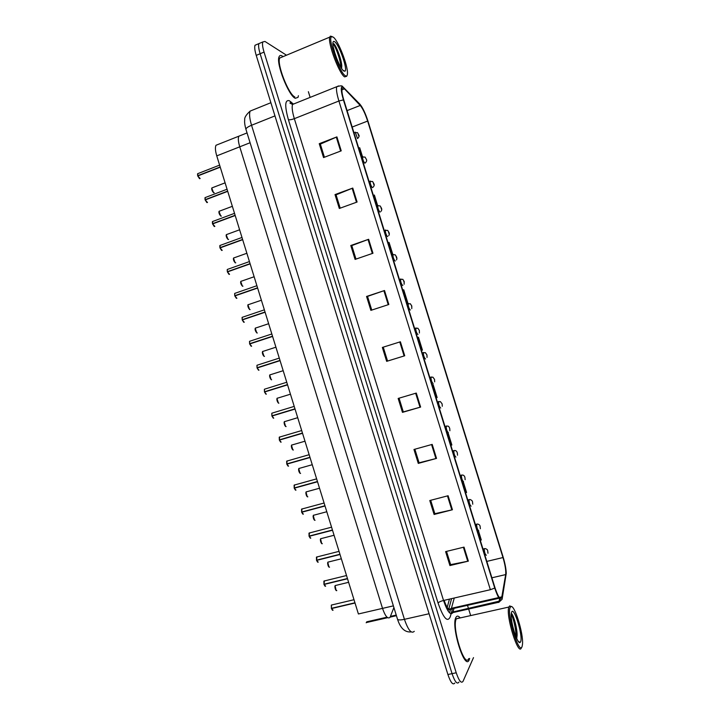 <?xml version="1.0" encoding="UTF-8"?>
<svg xmlns="http://www.w3.org/2000/svg" width="720" height="720" viewBox="0 0 720 720"><rect width="100%" height="100%" fill="white"/><g stroke="black" fill="none" stroke-linecap="round" stroke-linejoin="round"><path stroke-width="1.08" d="M393.903 607.554L390.051 617.337C387.774 619.263 385.272 616.275 382.518 608.382L239.742 146.817C238.248 141.795 237.942 138.249 238.824 136.197L240.93 135.351M387.018 617.175L366.75 621.81L366.192 622.791M393.381 605.862L358.407 613.971L216.756 155.88C215.289 150.885 215.037 147.357 216 145.269L218.241 144.378M396.225 615.069L390.555 616.365L390.051 617.337M382.518 608.382L239.742 146.817C238.248 141.795 237.942 138.249 238.824 136.197L216 145.269M447.183 607.41L449.451 599.121M469.197 659.835L469.647 658.431L469.197 659.835M460.107 617.778C458.361 615.762 456.993 615.591 456.012 617.274L455.904 617.481C450.765 626.148 464.733 671.004 469.125 659.97C464.733 671.004 450.765 626.148 455.904 617.481L456.012 617.274C456.993 615.591 458.361 615.762 460.107 617.778M295.272 98.298L298.026 97.362L298.404 95.715L298.026 97.362L295.272 98.298C288.585 95.751 275.76 63.018 279.09 56.763C275.76 63.018 288.585 95.751 295.272 98.298M283.05 56.637L282.168 55.98C280.71 55.08 279.684 55.341 279.09 56.763C279.684 55.341 280.71 55.08 282.168 55.98L283.05 56.637M501.651 597.879C500.13 599.841 497.898 596.43 494.946 587.637L343.845 100.161C342.18 94.626 341.577 90.819 342.045 88.74C342.423 87.543 343.233 87.579 344.457 88.848L360.234 105.453C362.781 108.513 365.256 113.715 367.641 121.068L502.974 557.55C505.17 564.993 506.07 570.672 505.683 574.587L501.651 597.879M502.092 599.31L506.259 573.309C506.07 568.764 505.035 563.382 503.163 557.172L368.01 121.284C365.391 113.229 362.682 107.523 359.883 104.157L342.477 86.418C340.614 86.823 340.92 91.314 343.413 99.9L494.739 588.078C497.979 597.735 500.436 601.479 502.092 599.31M260.667 42.858L258.894 43.614C258.264 45.513 258.678 48.888 260.127 53.748L452.052 673.641C454.806 681.696 457.083 684.558 458.883 682.218L458.946 682.092M324.423 157.239L320.346 144.099L336.906 136.89L319.239 143.694L323.541 157.572L341.226 150.849L336.906 136.89M320.373 144.18L319.239 143.694M340.191 208.152L336.069 194.832L352.764 188.073L335.007 194.589L339.309 208.476L357.084 202.032L352.764 188.073M336.087 194.895L335.007 194.589M355.977 259.101L351.792 245.592L368.631 239.283L350.784 245.511L355.086 259.407L372.96 253.251L368.631 239.283M351.801 245.637L350.784 245.511M371.763 310.068L367.524 296.388L384.507 290.52L366.561 296.46L370.872 310.365L388.836 304.497L384.507 290.52M367.533 296.406L366.561 296.46M464.022 547.119L445.608 551.619L449.919 565.56L468.36 561.132L464.022 547.119M446.517 551.394L450.621 564.633L468.36 561.132M450.594 564.552L449.919 565.56M448.101 495.738L429.777 500.535L434.097 514.467L452.439 509.751L448.101 495.738M430.695 500.301L434.844 513.702L452.439 509.751M434.826 513.639L434.097 514.467M432.189 444.393L413.964 449.478L418.275 463.401L436.527 458.397L432.189 444.393M414.873 449.226L419.076 462.798L436.527 458.397M419.058 462.753L418.275 463.401M416.286 393.075L398.16 398.448L402.471 412.362L420.624 407.07L416.286 393.075M399.06 398.178L403.317 411.912L420.624 407.07M403.308 411.894L402.471 412.362M382.356 347.436L400.392 341.784L382.356 347.436L386.667 361.35L404.721 355.77L400.392 341.784M383.265 347.202L387.558 361.062L404.721 355.77M387.558 361.062L386.667 361.35M286.488 55.206L264.951 41.445L262.773 41.958C262.161 43.848 262.584 47.232 264.042 52.092L456.228 672.786C458.982 680.85 461.241 683.712 463.005 681.381L473.499 657.621M470.628 615.429L468.648 609.039M468.36 608.121L467.523 605.412M310.14 97.389L308.376 91.692M395.289 260.991L395.145 261.045C393.75 259.488 392.985 257.346 392.859 254.619L389.061 242.424L388.044 242.748M380.187 212.004L379.971 212.094C378.558 210.429 377.784 208.287 377.658 205.659L374.382 195.066L373.365 195.399M362.475 156.663L359.712 147.735L358.695 148.077M436.122 397.872L437.148 397.557L433.134 384.624L432.108 384.921M450.828 445.311L451.854 445.014L448.029 432.648M465.543 492.786L466.578 492.489L463.23 481.707M480.267 540.279L481.293 539.991L478.449 530.784M406.737 303.057L407.754 302.724L403.749 289.8L402.723 290.124M421.425 350.442L422.442 350.127L418.437 337.194L417.42 337.518M433.134 384.624L432.117 384.93M407.754 302.724L406.728 303.048M256.815 44.496L255.015 45.261C254.367 47.16 254.772 50.535 256.23 55.386L447.894 674.505C450.648 682.551 452.943 685.395 454.779 683.055M262.773 41.958L258.894 43.614C258.264 45.513 258.678 48.888 260.127 53.748L452.052 673.641C454.806 681.696 457.083 684.558 458.883 682.218M331.893 604.89L331.407 605.061L331.434 608.328L331.308 605.223M332.667 610.317L331.443 608.553L355.023 603.018M331.434 608.328L354.951 602.784M324.423 580.869L323.991 584.244L323.865 581.229M324.981 586.116L324 584.469L347.517 578.754M323.991 584.244L347.445 578.52M325.26 586.278L324.243 584.181M316.953 556.866L316.548 560.16L316.422 557.235M317.574 562.086L316.557 560.394L340.011 554.49M316.548 560.16L339.948 554.265M317.853 562.239L316.845 560.088M309.483 532.863L309.105 536.094L308.979 533.241M310.176 538.065L309.114 536.319L332.514 530.235M309.105 536.094L332.442 530.01M310.455 538.209L309.456 535.995M302.013 508.869L301.662 512.019L301.536 509.256M303.057 514.197L301.68 512.253L325.017 505.989M301.662 512.019L324.945 505.764M510.129 607.563C506.52 614.718 519.507 656.604 522.144 646.317L522.495 644.22C523.629 633.654 514.341 603.819 510.813 606.663L510.129 607.563M511.416 606.6L509.661 605.925L508.878 607.05C505.341 615.015 518.643 657.747 521.469 647.523L521.514 647.406M459.144 617.994L456.327 618.786C451.512 626.922 464.598 668.961 468.72 658.62M520.686 641.628C523.098 635.553 513.765 605.457 511.578 612.243L511.245 614.043C510.372 621.9 517.473 644.715 520.101 642.492L520.686 641.628M516.726 638.559L517.122 635.31C517.212 627.66 513.261 614.331 511.416 613.539M511.308 613.395C513.036 614.196 516.96 628.353 516.753 636.597L516.654 638.397M511.227 614.331C513.18 617.238 516.276 629.784 516.033 636.966M336.897 58.959L334.323 51.435M333.288 37.134L331.587 36.711C327.375 38.196 339.444 72.549 345.231 75.654C346.662 76.59 347.409 75.807 347.463 73.314C347.895 65.376 338.238 40.59 333.288 37.134M332.127 36.567L330.363 36.144L329.778 37.116C327.474 42.714 339.237 74.043 344.646 76.896L346.779 76.212M282.096 57.042L279.702 58.041C276.588 63.909 288.585 94.554 294.867 96.975M341.613 68.454L341.784 65.853C341.469 59.472 336.645 46.8 334.071 43.947L333.828 43.74M343.782 71.001L344.934 71.208C348.012 69.993 339.336 44.901 334.728 41.787C333.549 40.905 332.937 41.472 332.892 43.497C332.577 49.716 340.254 69.012 343.782 71.001M333.315 47.259L334.566 51.885M334.071 43.947C336.501 46.737 341.361 60.12 341.631 67.032L341.658 68.292M332.892 43.722C334.998 44.937 340.749 59.976 340.965 67.428M294.543 484.884L294.228 487.962L294.093 485.28M295.371 490.032L294.237 488.196L317.52 481.752M294.228 487.962L317.448 481.518M295.659 490.185L294.237 488.196L294.732 487.818M287.082 460.908L286.794 463.905L286.659 461.304M287.982 466.038L286.803 464.139L310.032 457.515M286.794 463.905L309.96 457.29L286.812 464.139M279.612 436.932L279.36 439.857L279.225 437.328M280.584 442.035L279.378 440.1L302.535 433.287M279.36 439.857L302.463 433.062M280.872 442.179L279.378 440.1L279.945 439.758L302.49 433.125M272.457 413.001L271.881 413.181L271.926 415.818L271.791 413.361M273.195 418.05L271.944 416.052L295.047 409.068M294.219 406.395L271.881 413.181L271.872 415.836L294.993 408.879M271.926 415.818L294.975 408.834M273.492 418.194L271.944 416.052L272.529 415.755L295.011 408.951M265.014 389.034L264.447 389.214L264.501 391.779L264.357 389.403M287.541 384.786L264.519 392.022L287.559 384.849M286.758 382.248L264.447 389.214L264.447 391.797L287.514 384.705M264.501 391.779L287.487 384.624M257.58 365.067L257.022 365.247L257.076 367.749L256.923 365.436M257.139 367.974L280.071 360.639L257.085 367.992L258.957 370.215M279.288 358.11L257.022 365.247L257.022 367.767L280.044 360.54M257.076 367.749L279.999 360.414M250.137 341.109L249.588 341.289L249.651 343.719L249.498 341.487M251.046 346.131L249.669 343.962L272.592 336.438M271.827 333.972L249.588 341.289L249.597 343.746L272.574 336.384M249.651 343.719L272.52 336.204M242.703 317.151L242.163 317.34L242.226 319.707L242.073 317.538M243.666 322.173L242.244 319.95L265.104 312.237L242.856 319.743L242.181 319.734L242.163 317.34L264.366 309.834M242.226 319.707L265.041 312.012M411.552 305.973L411.804 307.116L411.696 305.928M404.001 281.52L403.515 280.395L404.208 282.609L404.109 281.448M235.269 293.202L234.738 293.391L234.747 295.713L235.323 295.758M236.295 298.224L234.819 295.938L257.625 288.045M234.801 295.686L257.553 287.82M227.835 269.262L227.313 269.442L227.34 271.719L227.223 269.649M228.924 274.284L227.448 271.908L250.146 263.862M227.385 271.683L250.083 263.637M227.826 271.773L227.34 271.719L227.313 269.442L249.444 261.576M220.41 245.313L219.897 245.502L219.924 247.716L219.807 245.709M221.553 250.353L219.978 247.932L242.676 239.679M219.96 247.68L242.604 239.454M220.347 247.797L219.897 245.502L241.983 237.456M212.976 221.382L212.472 221.562L212.886 223.812M214.182 226.422L212.616 223.911L235.197 215.514M212.544 223.686L235.125 215.28M205.551 197.442L205.056 197.631L205.434 199.836M206.82 202.5L205.2 199.926L227.727 191.34M205.137 199.701L227.655 191.115M198.117 173.52L197.64 173.709L197.991 175.86M199.458 178.587L197.793 175.941L220.257 167.184M197.721 175.716L220.185 166.95M396.486 257.058L395.928 255.897L396.612 258.102L396.522 256.977M388.935 232.596L388.332 231.399L389.016 233.613L388.935 232.515M381.033 211.32C381.834 210.258 381.978 209.223 381.465 208.233L380.745 206.919L381.429 209.124L381.357 208.053M373.275 187.047C374.274 185.778 374.481 184.689 373.887 183.798L373.149 182.439L373.842 184.644L373.77 183.6M358.695 134.838L357.984 133.497L358.668 135.702L358.146 134.172L358.623 134.712M250.083 142.74L216.756 155.88M444.105 600.345C446.976 608.355 449.325 611.352 451.143 609.327L454.266 598.014M451.422 612.405L450.279 616.743C447.516 622.836 443.448 618.255 438.057 603.009L288.387 119.646C289.629 119.988 291.609 119.664 294.336 118.674L443.538 600.48C447.246 611.325 450.306 615.456 452.718 612.855L454.014 608.472M288.387 119.646C284.58 105.885 284.895 99.576 289.332 100.719L292.986 103.698M294.912 103.5L292.554 104.445C291.699 107.109 292.293 111.852 294.336 118.674L338.904 101.007C336.816 94.095 336.078 89.334 336.69 86.733L338.643 85.923M499.563 598.95L498.825 602.46M450.279 616.743L451.548 612.306L452.853 612.594L498.924 602.208L501.165 600.174L499.185 601.164L451.548 612.306L452.457 608.823M448.398 609.768L448.074 610.983M343.413 99.9L338.904 101.007L490.365 589.707L494.739 588.078M264.042 52.092L256.23 55.386M456.228 672.786L447.894 674.505M490.365 589.707L443.538 600.48C440.73 601.2 438.903 602.046 438.057 603.009M292.851 104.319L290.799 101.763M367.641 121.068L352.179 127.044M360.234 105.453L347.085 110.61M344.457 88.848L341.883 89.874M501.93 596.844L499.275 597.447M498.645 597.591L451.548 608.283L448.794 609.48M505.683 574.587L491.895 577.8M502.974 557.55L486.819 561.402M399.771 341.973L404.109 355.959M415.665 393.255L420.003 407.25M431.568 444.564L435.897 458.559M447.471 495.9L451.809 509.904M463.392 547.272L467.73 561.267M383.895 290.727L388.224 304.695M368.019 239.499L372.348 253.467M352.161 188.307L356.481 202.257M336.303 137.133L340.623 151.074M252.828 110.007L250.137 111.096C249.075 113.814 249.552 118.539 251.55 125.262L404.433 619.326C408.168 630.099 411.453 634.095 414.27 631.314M429.084 613.737L404.433 619.326C400.446 620.163 398.142 620.118 397.503 619.191L397.467 619.074M449.577 612.882L450.567 609.147M411.219 631.899C404.982 632.565 400.41 628.326 397.503 619.191L245.943 129.357C245.934 128.196 247.797 126.828 251.55 125.262L274.959 115.902M270.882 102.708L250.137 111.096C246.105 114.777 244.296 117.711 244.719 119.907C244.377 122.04 244.791 125.19 245.943 129.357L245.979 129.483M331.497 608.553L333.072 610.191M332.397 610.155L331.452 608.562M335.223 585.504L335.16 585.576C334.8 588.339 335.34 590.004 336.798 590.58M336.177 590.535L335.079 585.729M486.351 555.264C485.073 554.364 484.371 552.177 484.245 548.712L484.659 548.604M324.054 584.469L325.647 586.17M316.611 560.394L318.222 562.158M309.177 536.319L310.797 538.146M301.734 512.253L303.381 514.134M302.769 514.044L301.689 512.262M327.978 562.059L327.897 562.149C327.546 564.858 328.095 566.523 329.553 567.135M328.941 567.081L327.807 562.311M478.737 530.712C477.45 529.758 476.748 527.58 476.622 524.178L477.036 524.07M320.733 538.623L320.634 538.731C320.283 541.386 320.841 543.042 322.299 543.699M321.714 543.627L320.544 538.893M471.132 506.169C469.827 505.152 469.116 502.983 468.999 499.653L469.413 499.536M313.488 515.187L313.371 515.322C313.029 517.923 313.596 519.57 315.063 520.263M314.487 520.182L313.281 515.484M463.518 481.626C462.213 480.555 461.502 478.395 461.376 475.137L461.799 475.011M294.3 488.187L295.965 490.14M286.866 464.13L288.549 466.146M279.432 440.082L281.133 442.161M306.252 491.769L306.108 491.913C305.784 494.46 306.351 496.107 307.818 496.836M307.26 496.746L306.018 492.075M455.913 457.092C454.599 455.967 453.879 453.807 453.762 450.612L454.176 450.495M299.007 468.342L298.845 468.504C298.53 471.006 299.106 472.644 300.573 473.418M300.042 473.319L298.755 468.666M448.317 432.567C446.985 431.388 446.256 429.228 446.139 426.105L446.562 425.979M291.771 444.933L291.582 445.104C291.285 447.552 291.861 449.19 293.337 450M292.824 449.892L291.501 445.266M440.712 408.042C439.371 406.809 438.642 404.658 438.525 401.598L438.939 401.463M271.998 416.043L273.717 418.176M264.573 392.004L266.31 394.2M265.815 394.074L264.519 392.022L266.103 394.209M258.426 370.098L257.094 367.992L258.723 370.233M249.714 343.953L251.604 346.23M242.289 319.932L244.242 322.254M284.535 421.524L284.328 421.704C284.031 424.107 284.625 425.736 286.101 426.591M285.606 426.483L284.238 421.875M433.116 383.526C431.766 382.239 431.028 380.097 430.911 377.091L431.325 376.956M277.299 398.124L277.074 398.304C276.786 400.671 277.389 402.3 278.865 403.191M278.388 403.074L276.984 398.484M425.52 359.019C424.161 357.678 423.414 355.536 423.297 352.584L423.711 352.458M270.063 374.724L269.82 374.913C269.55 377.235 270.153 378.864 271.629 379.791M271.179 379.665L269.73 375.093M417.924 334.521C416.556 333.117 415.809 330.975 415.692 328.086L416.097 327.96M262.836 351.333L262.566 351.531C262.305 353.808 262.917 355.428 264.402 356.4L264.474 356.373M263.97 356.274L262.485 351.711M410.391 309.996L410.328 310.023C408.951 308.565 408.195 306.432 408.078 303.597L408.483 303.462M255.609 327.942L255.312 328.149C255.069 330.381 255.681 332.001 257.175 333.009L257.292 332.973M256.77 332.883L255.231 328.329M402.84 285.489L402.741 285.534C401.346 284.022 400.59 281.88 400.473 279.108L400.869 278.973M234.873 295.92L236.889 298.287M256.905 285.705L234.738 293.391L234.747 295.713L234.648 293.589M227.448 271.908L229.536 274.32M220.032 247.914L222.192 250.362M212.616 223.911L214.839 226.413M212.499 223.713L212.382 221.778M205.2 199.926L207.486 202.464M205.083 199.728L204.966 197.847M197.793 175.941L200.133 178.524M197.676 175.743L197.559 173.916M248.382 304.569L248.067 304.767C247.824 306.963 248.454 308.583 249.948 309.627L250.11 309.573M249.57 309.51L247.986 304.956M391.833 254.97L393.255 254.484M241.155 281.196L240.822 281.394C240.588 283.545 241.227 285.165 242.721 286.254L242.937 286.182M242.37 286.137L240.741 281.583M387.738 236.502L387.558 236.565C386.154 234.954 385.389 232.812 385.254 230.139L385.641 230.004M233.928 257.823L233.577 258.021C233.361 260.136 234 261.765 235.494 262.89L235.755 262.791M235.17 262.764L233.496 258.21M376.659 206.019L378.036 205.524M226.71 234.459L226.332 234.657C226.125 236.736 226.773 238.356 228.267 239.526L228.573 239.409M227.97 239.409L226.251 234.855M372.636 187.524L372.393 187.632C370.962 185.913 370.188 183.762 370.053 181.188L370.422 181.053M219.483 211.104L219.096 211.293C218.898 213.336 219.546 214.965 221.049 216.162L221.391 216.036M220.779 216.054L219.006 211.491M365.094 163.044L364.806 163.17C363.375 161.397 362.592 159.255 362.457 156.717L362.817 156.582M212.265 187.758L211.851 187.938C211.662 189.945 212.328 191.574 213.831 192.807L214.218 192.663M213.588 192.708L211.77 188.136M357.543 138.573L355.212 132.12M387.657 617.688L366.363 622.557M396.414 615.681L390.204 617.103M247.05 132.921L238.824 136.197M291.861 103.545L290.439 102.6L289.935 103.113L292.554 104.445L336.69 86.733C340.164 85.68 342.099 85.572 342.477 86.418M501.507 598.149L501.588 597.69M501.732 597.654L499.842 598.086M499.068 598.257L448.848 609.525M448.686 609.372L451.584 598.626M255.015 45.261L258.894 43.614M353.997 599.715L331.407 605.061L331.371 608.328M348.615 582.309L335.16 585.576L334.872 586.476C335.052 588.708 335.565 590.112 336.429 590.688M482.976 549.018L485.046 548.568C486.837 549.036 487.719 549.819 487.692 550.908M487.98 553.248L487.746 551.079M346.518 575.532L323.955 581.058L323.928 584.244M339.048 551.358L316.512 557.064L316.485 560.169M331.569 527.184L309.069 533.07L309.042 536.094M324.099 503.019L301.626 509.085L301.608 512.037M341.343 558.783L327.897 562.149L327.609 563.058C327.816 565.299 328.347 566.685 329.202 567.225M475.371 524.493L477.648 524.034C479.232 524.484 480.042 525.267 480.087 526.383M480.357 528.723L480.141 526.545M334.071 535.257L320.634 538.731L320.346 539.676C320.517 541.701 321.057 543.069 321.975 543.771M467.775 499.968L470.223 499.527C471.762 500.283 472.518 501.057 472.491 501.867M472.743 504.207L472.536 502.02M326.799 511.74L313.371 515.322L313.083 516.348C313.344 518.481 313.893 519.813 314.748 520.326M460.17 475.452L462.789 475.029C463.896 475.371 464.589 476.145 464.886 477.351M465.129 479.709L464.931 477.504M456.327 618.786L508.878 607.05M518.238 641.259L520.101 642.492M510.813 606.663L509.661 605.925M517.122 635.31L516.753 636.597M331.587 36.711L330.363 36.144M279.702 58.041L329.778 37.116M343.044 70.326L344.934 71.208M341.784 65.862L341.631 67.032M316.629 478.863L294.192 485.1L294.174 487.971M309.159 454.698L286.749 461.124L286.74 463.923M288.27 466.173L286.803 464.139M301.689 430.551L279.315 437.148L279.306 439.875M319.527 488.223L306.108 491.913L305.829 492.93C306.117 495.099 306.684 496.413 307.53 496.881M452.574 450.945L455.328 450.54C456.273 450.81 456.93 451.575 457.29 452.835M457.515 455.22L457.335 452.988M312.255 464.706L298.845 468.504L298.584 469.431C298.683 471.276 299.259 472.617 300.303 473.454M444.978 426.429L447.858 426.06C448.596 426.204 449.199 426.96 449.694 428.337M449.892 430.74L449.739 428.481M304.983 441.198L291.582 445.104L291.33 445.959C291.537 448.011 292.122 449.37 293.085 450.027M437.382 401.931L440.37 401.589L442.098 403.839M442.278 406.287L442.143 403.983M251.343 346.266L249.66 343.971M243.963 322.308L242.244 319.95M297.711 417.69L284.328 421.704L284.085 422.559C284.328 424.665 284.931 426.006 285.876 426.609M429.786 377.424L432.873 377.127L434.511 379.35M434.655 381.843L434.556 379.494M290.448 394.191L277.074 398.304L276.831 399.222C277.065 401.148 277.677 402.48 278.658 403.2M422.19 352.926L425.367 352.665L426.915 354.861M427.032 357.417L426.96 355.005M283.185 370.692L269.82 374.913L269.586 375.831C269.865 377.811 270.486 379.125 271.449 379.791M414.603 328.437L417.843 328.203L419.328 330.39M419.4 333.009L419.373 330.525M275.913 347.193L262.566 351.531L262.341 352.332C262.494 354.24 263.133 355.599 264.249 356.4M407.007 303.948L410.31 303.741L411.75 305.91M411.768 308.628L411.786 306.054M268.65 323.703L255.312 328.149L255.105 328.824C255.051 330.3 255.699 331.695 257.04 333.009M399.42 279.459L402.777 279.288L404.163 281.448M404.109 284.265L404.208 281.592M236.583 298.35L234.819 295.938M229.212 274.41L227.403 271.935M221.814 250.47L219.978 247.932M234.531 213.336L212.472 221.562L212.499 223.722M214.416 226.53L212.562 223.947M227.07 189.225L205.056 197.631L205.083 199.737M207.018 202.608L205.155 199.953M219.618 165.114L197.64 173.709L197.667 175.752M199.629 178.686L197.739 175.977M261.396 300.222L248.067 304.767C248.112 304.11 246.825 306.396 249.84 309.627M392.859 254.619L395.244 254.835L396.576 256.986M396.441 259.92C396.963 259.227 397.026 258.291 396.621 257.13M254.133 276.741L240.822 281.394L240.615 282.087C240.66 283.689 241.335 285.075 242.64 286.245M384.246 230.499L387.693 230.391L388.998 232.533M388.755 235.611C389.394 234.729 389.493 233.748 389.043 232.677M246.87 253.26L233.577 258.021L233.379 258.714C233.469 260.37 234.153 261.765 235.431 262.881M377.658 205.659L380.151 205.947L381.42 208.089M239.616 229.788L226.332 234.657L226.143 235.341C226.251 237.006 226.944 238.392 228.204 239.517M369.072 181.548L372.6 181.503L373.842 183.645M232.353 206.316L219.096 211.293L218.907 211.977C218.97 213.552 219.663 214.947 220.986 216.153M361.485 157.086L365.049 157.068L366.273 159.21M365.472 162.783C366.723 161.325 367.002 160.182 366.318 159.363M225.099 182.844L211.851 187.938L211.671 188.604C211.824 190.26 212.526 191.664 213.759 192.807M353.907 132.624L357.489 132.633L358.695 134.784M357.633 138.519C359.163 136.917 359.532 135.72 358.74 134.937"/></g></svg>
